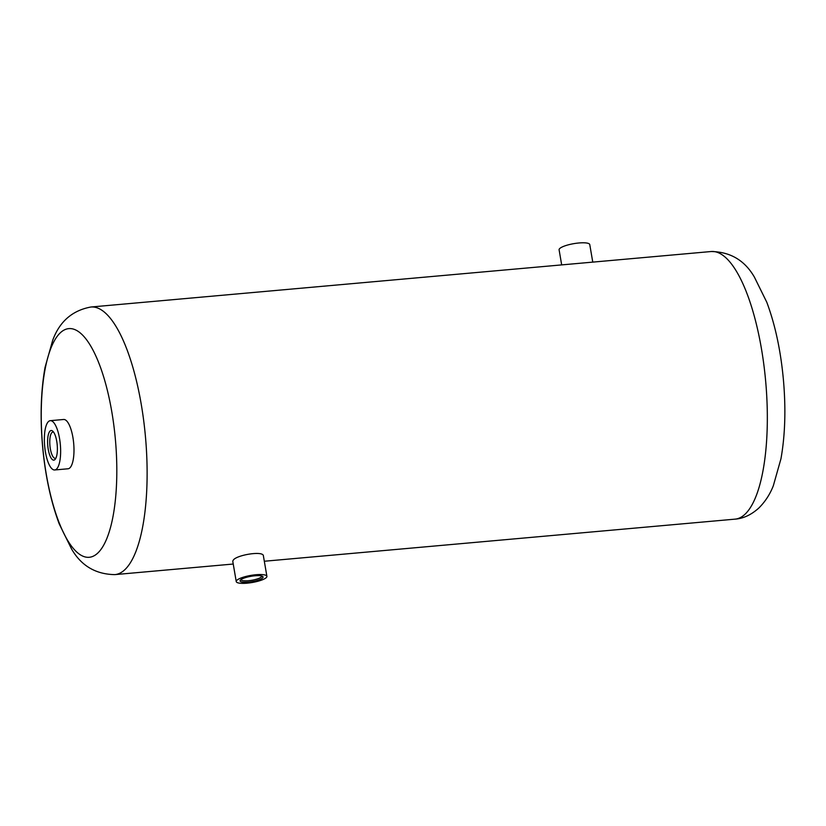 <?xml version="1.0" encoding="UTF-8"?>
<svg xmlns="http://www.w3.org/2000/svg" width="826" height="826" viewBox="0 0 826 826"><rect width="100%" height="100%" fill="white"/><g stroke="black" fill="none" stroke-linecap="round" stroke-linejoin="round"><path stroke-width="1.24" d="M592.769 262.121L589.764 244.579A15.56 3.603 170.3 0 0 573.822 243.649A15.56 3.603 170.3 0 0 559.099 249.824L561.68 264.898M236.236 581.566L232.746 561.143L233.407 559.925C237.238 554.865 263.484 550.581 263.401 555.898L266.901 576.331A15.56 3.603 170.3 0 0 250.959 575.392A15.56 3.603 170.3 0 0 236.236 581.566A15.56 3.603 170.3 0 0 247.119 583.166A15.56 3.603 170.3 0 0 266.901 576.331M50.056 431.069A14.868 4.729 -95.1 0 0 48.373 450.025A14.868 4.729 -95.1 0 0 55.321 459.132A14.868 4.729 -95.1 0 0 57.211 444.904A14.868 4.729 -95.1 0 0 52.833 431.234A14.868 4.729 -95.1 0 0 50.056 431.069M45.43 452.029A24.749 7.878 -95.1 0 0 54.702 469.973A24.749 7.878 -95.1 0 0 60.339 444.625A24.749 7.878 -95.1 0 0 50.293 420.671A24.749 7.878 -95.1 0 0 48.435 421.601A24.749 7.878 -95.1 0 0 45.43 452.029M54.702 469.973L68.052 468.776A24.749 7.878 -95.1 0 0 73.69 443.428A24.749 7.878 -95.1 0 0 63.643 419.484L50.293 420.671M254.904 575.784A11.667 2.705 170.3 0 0 240.294 580.224A11.667 2.705 170.3 0 0 252.023 581.618A11.667 2.705 170.3 0 0 262.627 576.403A11.667 2.705 170.3 0 0 254.904 575.784M240.986 579.573A10.531 2.437 170.3 0 0 240.996 579.635A10.531 2.437 170.3 0 0 251.796 580.275A10.531 2.437 170.3 0 0 261.77 576.094A10.531 2.437 170.3 0 0 261.749 576.032M53.628 432.184A13.175 4.192 -95.1 0 0 52.926 432.06A13.175 4.192 -95.1 0 0 51.935 432.556A13.175 4.192 -95.1 0 0 50.097 447.165A13.175 4.192 -95.1 0 0 55.27 458.306A13.175 4.192 -95.1 0 0 55.941 458.058M745.124 514.144A134.339 42.766 84.9 0 1 735.078 519.141C743.328 518.552 751.237 514.856 758.815 508.052C765.155 501.733 769.977 494.32 773.312 485.812L780.952 458.781C785.103 435.416 785.949 409.386 783.492 380.693C780.859 351.184 775.284 325.021 766.776 302.213L754.406 277.123C744.722 260.366 730.298 251.827 711.134 251.527A134.339 42.766 84.9 0 1 763.895 365.071A134.339 42.766 84.9 0 1 745.124 514.144M97.84 553.007A114.773 36.53 84.9 0 1 46.246 474.052A114.773 36.53 84.9 0 1 60.215 332.899A114.773 36.53 84.9 0 1 111.809 411.844A114.773 36.53 84.9 0 1 97.84 553.007M124.912 569.63A134.339 42.766 84.9 0 1 114.866 574.617C95.702 574.318 81.278 565.789 71.594 549.032L59.224 523.932C50.716 501.124 45.141 474.971 42.508 445.451C40.051 416.758 40.897 390.729 45.048 367.374L52.688 340.333C59.575 321.541 72.327 310.442 90.922 307.014A134.339 42.766 84.9 0 1 143.683 420.558A134.339 42.766 84.9 0 1 124.912 569.63M114.866 574.617L233.231 564.034M264.32 561.246L735.078 519.141M90.922 307.014L711.134 251.527"/></g></svg>

